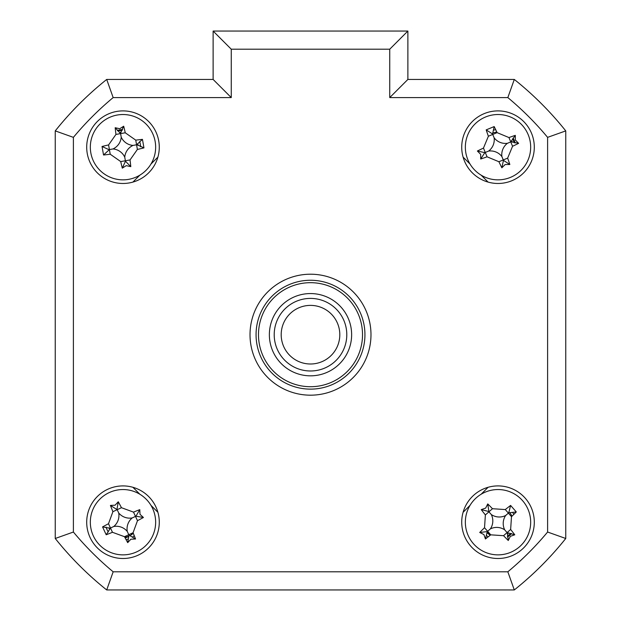 <?xml version="1.0" encoding="UTF-8"?>
<svg xmlns="http://www.w3.org/2000/svg" width="621" height="621" viewBox="0 0 621 621"><rect width="100%" height="100%" fill="white"/><g stroke="black" fill="none" stroke-linecap="round" stroke-linejoin="round"><path stroke-width="0.93" d="M511.914 516.268A15.121 15.121 0 0 0 509.895 512.853M512.271 142.155A15.121 15.121 0 0 0 511.665 140.688M496.854 132.11A15.121 15.121 0 0 0 492.981 132.925M138.002 145.353A15.121 15.121 0 0 0 137.722 143.785M121.157 132.172A15.121 15.121 0 0 0 119.589 132.452M487.167 532.748A15.121 15.121 0 0 0 490.28 535.201M507.357 534.091A15.121 15.121 0 0 0 508.552 533.043M108.954 527.842A15.121 15.121 0 0 0 109.622 529.278M124.782 537.219A15.121 15.121 0 0 0 128.625 536.233M130.068 535.566A15.121 15.121 0 0 0 133.298 533.268M517.285 587.528A326.63 326.63 0 0 0 563.332 541.481M86.699 522.207A36.29 36.29 0 0 0 122.989 558.496A36.29 36.29 0 0 0 159.279 522.207A36.29 36.29 0 0 0 122.989 485.909A36.29 36.29 0 0 0 86.699 522.207M461.721 522.207A36.29 36.29 0 0 0 498.011 558.496A36.29 36.29 0 0 0 534.301 522.207A36.29 36.29 0 0 0 498.011 485.909A36.29 36.29 0 0 0 461.721 522.207M461.721 147.185A36.29 36.29 0 0 0 498.011 183.474A36.29 36.29 0 0 0 534.301 147.185A36.29 36.29 0 0 0 498.011 110.895A36.29 36.29 0 0 0 461.721 147.185M86.699 147.185A36.29 36.29 0 0 0 122.989 183.474A36.29 36.29 0 0 0 159.279 147.185A36.29 36.29 0 0 0 122.989 110.895A36.29 36.29 0 0 0 86.699 147.185M250.015 334.696A60.485 60.485 0 0 0 310.5 395.181A60.485 60.485 0 0 0 370.985 334.696A60.485 60.485 0 0 0 310.5 274.21A60.485 60.485 0 0 0 250.015 334.696M389.74 49.199L231.26 49.199L213.119 31.05L407.881 31.05L407.881 79.441L514.297 79.441L507.838 97.582L389.74 97.582L389.74 49.199L407.881 31.05L407.881 79.441L389.74 97.582M213.119 79.441L213.119 31.05L213.119 79.441L231.26 97.582L113.162 97.582L106.703 79.441L213.119 79.441M55.246 130.899A326.63 326.63 0 0 1 106.703 79.441A326.63 326.63 0 0 0 55.246 130.899L73.394 137.357L73.394 532.034L55.246 538.485L55.246 130.899M547.606 532.034L565.754 538.485L565.754 130.899A326.63 326.63 0 0 0 514.297 79.441A326.63 326.63 0 0 1 565.754 130.899L565.754 538.485A326.63 326.63 0 0 1 514.297 589.95L106.703 589.95L113.162 571.801L507.838 571.801A308.482 308.482 0 0 0 547.606 532.034L547.606 137.357A308.482 308.482 0 0 0 507.838 97.582M157.897 157.105L150.973 164.029M139.834 175.169L132.91 182.093M132.91 487.291L139.834 494.223M150.973 505.362L157.897 512.286M463.103 512.286L470.027 505.362M481.166 494.223L488.09 487.291M488.09 182.093L481.166 175.169M470.027 164.029L463.103 157.105M565.754 130.899L547.606 137.357M565.754 538.485A326.63 326.63 0 0 1 514.297 589.95L507.838 571.801M106.703 589.95A326.63 326.63 0 0 1 55.246 538.485A326.63 326.63 0 0 0 106.703 589.95M483.899 534.557L479.723 532.461A82.647 22.783 -41.2 0 1 484.527 527.734L485.374 514.933A82.647 22.783 -131.2 0 1 481.244 509.616L485.661 508.094L487.749 503.918A82.647 22.783 48.8 0 1 492.476 508.715L505.277 509.569A82.647 22.783 -41.2 0 1 510.602 505.44L516.299 511.945A82.647 22.783 138.8 0 1 511.494 516.672L510.641 529.472A82.647 22.783 48.8 0 1 514.778 534.797L510.361 536.319L508.265 540.495A82.647 22.783 -131.2 0 1 503.546 535.69L490.737 534.836A82.647 22.783 138.8 0 1 485.42 538.974L483.899 534.557M485.42 538.974L487.268 531.607L479.723 532.461M476.501 497.623A32.665 32.665 0 0 0 473.435 543.717A32.665 32.665 0 0 0 519.521 546.783A32.665 32.665 0 0 0 522.587 500.689A32.665 32.665 0 0 0 476.501 497.623M516.299 511.945L508.754 512.806L510.602 505.44M508.754 512.806L508.389 513.125L511.494 516.672M514.778 534.797L507.093 532.585L510.641 529.472M507.411 532.95L508.265 540.495M504.702 529.853A14.26 14.26 0 0 1 505.657 515.508A14.26 14.26 0 0 1 491.32 514.561A14.26 14.26 0 0 1 490.365 528.898A14.26 14.26 0 0 1 504.702 529.853L507.093 532.585L503.546 535.69M490.365 528.898L487.632 531.289L490.737 534.836M505.657 515.508L508.389 513.125L505.277 509.569M491.32 514.561L488.929 511.828L492.476 508.715M485.374 514.933L488.929 511.828L487.749 503.918M487.268 531.607L487.632 531.289L484.527 527.734M488.611 511.463L481.244 509.616M258.483 334.696A52.017 52.017 0 0 0 310.5 386.712A52.017 52.017 0 0 0 362.517 334.696A52.017 52.017 0 0 0 310.5 282.679A52.017 52.017 0 0 0 258.483 334.696M364.938 334.696A54.438 54.438 0 0 1 310.5 389.134A54.438 54.438 0 0 1 256.062 334.696A54.438 54.438 0 0 1 310.5 280.257A54.438 54.438 0 0 1 364.938 334.696M269.367 334.696A41.133 41.133 0 0 1 310.5 293.562A41.133 41.133 0 0 1 351.633 334.696A41.133 41.133 0 0 1 310.5 375.829A41.133 41.133 0 0 1 269.367 334.696M565.754 499.152L565.754 170.239M117.369 130.503A17.605 17.605 0 0 1 122.578 129.587M139.671 141.565A17.605 17.605 0 0 1 140.587 146.773M512.845 512.736A17.605 17.605 0 0 1 513.8 514.429M511.463 533.555A17.605 17.605 0 0 1 507.481 537.041M488.215 536.823A17.605 17.605 0 0 1 486.654 535.659M134.276 535.713A17.605 17.605 0 0 1 132.715 536.878M127.91 539.106A17.605 17.605 0 0 1 126.016 539.54M108.318 531.925A17.605 17.605 0 0 1 106.09 527.128M493.811 130.092A17.605 17.605 0 0 1 495.721 129.735M513.086 138.095A17.605 17.605 0 0 1 515.104 142.985M137.536 144.041L137.73 145.174M117.695 130.829L122.151 130.457M490.481 535.038L487.198 532.43M511.013 533.447L507.396 536.078M133.197 533.028L130.231 535.636M128.485 536.684L125.163 537.933M512.837 138.483L514.165 142.76M136.736 551.836A32.665 32.665 0 0 0 152.619 508.459A32.665 32.665 0 0 0 109.242 492.577A32.665 32.665 0 0 0 93.36 535.954A32.665 32.665 0 0 0 136.736 551.836M115.095 505.191L118.277 501.776A82.647 22.783 65.1 0 1 121.468 507.706L133.515 512.123A82.647 22.783 -24.9 0 1 139.779 509.647L140.004 514.312L143.42 517.495A82.647 22.783 155.1 0 1 137.489 520.677L133.073 532.733A82.647 22.783 65.1 0 1 135.549 538.997L130.884 539.214L127.701 542.638A82.647 22.783 -114.9 0 1 124.511 536.699L112.463 532.29A82.647 22.783 155.1 0 1 106.199 534.759L102.558 526.918A82.647 22.783 -24.9 0 1 108.496 523.728L112.906 511.681A82.647 22.783 -114.9 0 1 110.429 505.416L115.095 505.191M132.211 517.93A14.26 14.26 0 0 1 118.712 512.985A14.26 14.26 0 0 1 113.775 526.484A14.26 14.26 0 0 1 127.266 531.421A14.26 14.26 0 0 1 132.211 517.93L135.937 516.198L143.42 517.495M106.199 534.759L110.484 528.005L112.463 532.29M110.041 528.215L102.558 526.918M113.775 526.484L110.484 528.005L108.496 523.728M118.712 512.985L117.183 509.694L112.906 511.681M110.429 505.416L117.183 509.694L121.468 507.706M116.981 509.259L118.277 501.776M135.937 516.198L139.779 509.647M127.266 531.421L128.795 534.712L133.073 532.733M128.795 534.712L124.511 536.699M127.701 542.638L128.997 535.155L135.549 538.997M128.656 179.353A32.665 32.665 0 0 0 155.157 141.526A32.665 32.665 0 0 0 117.33 115.017A32.665 32.665 0 0 0 90.821 152.844A32.665 32.665 0 0 0 128.656 179.353M119.737 128.718L123.695 126.226A82.647 22.783 80 0 1 125.248 132.785L135.758 140.144A82.647 22.783 -10 0 1 142.45 139.368L143.948 147.891A82.647 22.783 170 0 1 137.388 149.444L130.03 159.946A82.647 22.783 80 0 1 130.806 166.638L126.242 165.652L122.29 168.144A82.647 22.783 -100 0 1 120.73 161.584L110.228 154.225A82.647 22.783 170 0 1 103.536 155.002L102.038 146.478A82.647 22.783 -10 0 1 108.59 144.926L115.956 134.423A82.647 22.783 -100 0 1 115.172 127.732L119.737 128.718M124.751 157.191A14.26 14.26 0 0 1 133.003 145.423A14.26 14.26 0 0 1 121.227 137.179A14.26 14.26 0 0 1 112.983 148.947A14.26 14.26 0 0 1 124.751 157.191L125.465 161.243L122.29 168.144M112.983 148.947L109.405 149.576L110.228 154.225M103.536 155.002L109.405 149.576L108.59 144.926M108.931 149.661L102.038 146.478M121.227 137.179L120.598 133.6L115.956 134.423M115.172 127.732L120.598 133.6L125.248 132.785M120.513 133.127L123.695 126.226M133.003 145.423L136.573 144.794L135.758 140.144M142.45 139.368L136.573 144.794L137.388 149.444M137.047 144.709L143.948 147.891M125.465 161.243L130.806 166.638M505.168 164.518L501.846 167.802A82.647 22.783 -112.4 0 1 498.911 161.732L487.066 156.81A82.647 22.783 157.6 0 1 480.701 159.015L480.677 154.35L477.394 151.019A82.647 22.783 -22.4 0 1 483.464 148.093L488.385 136.24A82.647 22.783 -112.4 0 1 486.181 129.874L494.176 126.575A82.647 22.783 67.6 0 1 497.103 132.638L508.956 137.559A82.647 22.783 -22.4 0 1 515.321 135.355L515.345 140.028L518.62 143.35A82.647 22.783 157.6 0 1 512.558 146.277L507.636 158.13A82.647 22.783 67.6 0 1 509.841 164.495L505.168 164.518M501.892 156.577A14.26 14.26 0 0 1 507.404 143.304A14.26 14.26 0 0 1 494.13 137.792A14.26 14.26 0 0 1 488.618 151.066A14.26 14.26 0 0 1 501.892 156.577L503.46 160.381L501.846 167.802M467.823 159.659A32.665 32.665 0 0 0 510.485 177.373A32.665 32.665 0 0 0 528.199 134.71A32.665 32.665 0 0 0 485.537 116.996A32.665 32.665 0 0 0 467.823 159.659M494.176 126.575L492.562 133.989L486.181 129.874M492.562 133.989L492.74 134.439L497.103 132.638M488.618 151.066L484.815 152.634L477.394 151.019M494.13 137.792L492.74 134.439L488.385 136.24M507.404 143.304L510.757 141.922L508.956 137.559M515.321 135.355L510.757 141.922L512.558 146.277M511.199 141.735L518.62 143.35M503.46 160.381L509.841 164.495M484.815 152.634L480.701 159.015M297.459 360.941A29.311 29.311 0 0 0 336.745 347.729A29.311 29.311 0 0 0 323.541 308.443A29.311 29.311 0 0 0 284.255 321.655A29.311 29.311 0 0 0 297.459 360.941M326.646 302.194A36.29 36.29 0 0 1 343.002 350.842A36.29 36.29 0 0 1 294.354 367.197A36.29 36.29 0 0 1 277.998 318.55A36.29 36.29 0 0 1 326.646 302.194M73.394 532.034A308.482 308.482 0 0 0 113.162 571.801M231.26 49.199L231.26 97.582M113.162 97.582A308.482 308.482 0 0 0 73.394 137.357M137.489 520.677L133.515 512.123M130.03 159.946L120.73 161.584M487.066 156.81L483.464 148.093M498.911 161.732L507.636 158.13"/></g></svg>
